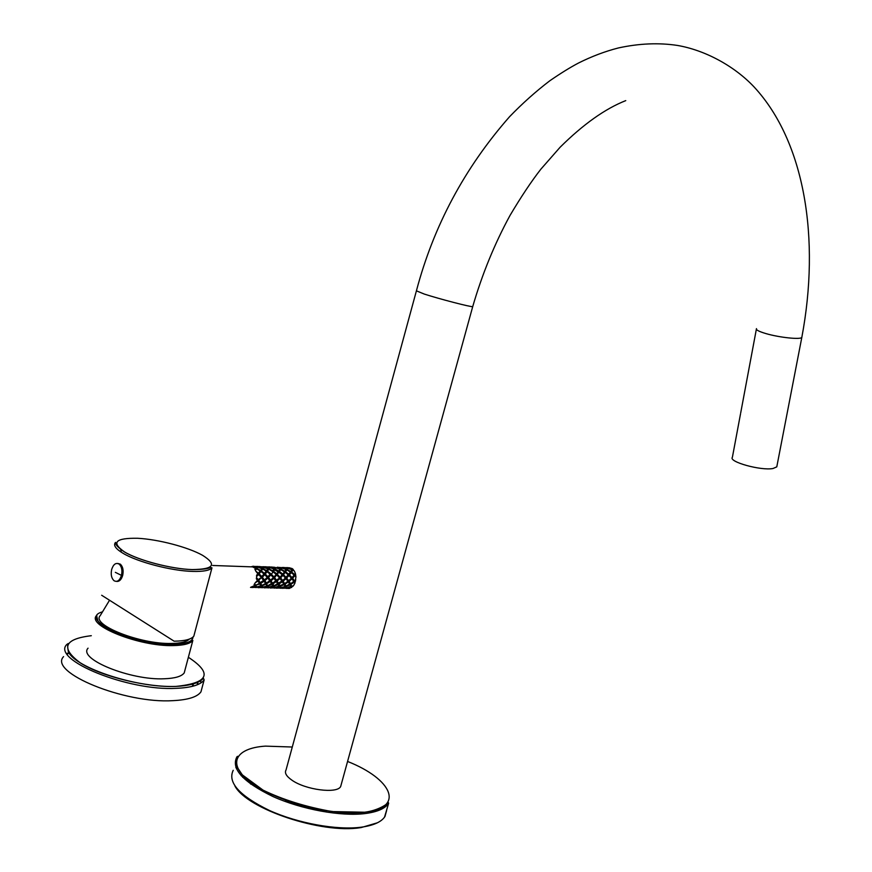 <?xml version="1.0" encoding="UTF-8"?>
<svg xmlns="http://www.w3.org/2000/svg" width="872" height="872" viewBox="0 0 872 872"><rect width="100%" height="100%" fill="white"/><g stroke="black" fill="none" stroke-linecap="round" stroke-linejoin="round"><path stroke-width="1.31" d="M285.177 800.038C298.518 805.477 312.361 809.074 326.684 810.797M250.744 784.102L246.722 779.143M416.336 291.117L286.049 769.943C284.37 772.832 286.299 776.222 291.837 780.113C305.44 789.923 337.181 793.978 340.669 786.533L341.268 784.364M776.952 465.986L776.778 466.869L773.006 468.504C760.962 470.902 728.164 461.746 732.393 457.288L740.524 413.84M189.333 639.1C186.706 641.868 180.711 643.318 171.337 643.46C140.25 644.408 90.961 624.886 100.204 615.643L109.512 600.285M185.082 669.674L184.221 672.901C181.638 676.41 175.021 678.362 164.383 678.765C130.669 680.531 77.575 658.938 88.061 648.168M202.206 687.18L200.952 691.856C197.334 696.957 188.047 699.889 173.07 700.652C124.805 703.889 48.091 672.377 63.58 656.605M67.449 653.193L66.872 653.553M200.767 680.607L200.8 682.994M192.592 685.141L192.603 686.057M197.486 682.504L198.315 684.335M193.083 684.095L193.29 685.403M280.62 577.853L279.487 577.809L282.266 574.648L282.953 575.302L280.62 577.853L282.67 580.534L285.504 578.005L284.566 577.013M283.117 581.188L284.643 583.619L287.902 581.341L285.504 578.005L285.983 578.692L283.117 581.188L279.487 577.809L279.967 578.496L277.089 581.003L275.999 580.719L276.304 581.602L272.914 583.815L274.048 585.766L277.961 583.488L278.07 584.491L274.288 586.169L275.116 587.445L283.771 584.131L282.027 580.905L282.332 581.788L278.964 583.989L277.961 583.488L282.67 580.534M287.651 568.893L283.465 574.681L279.487 577.809L278.506 576.752M282.953 575.302L285.427 578.005M283.465 574.681L286.049 577.373L288.25 574.855L285.242 572.359M288.25 574.855L288.937 575.509L286.626 578.049L285.504 578.005L286.049 577.373M284.577 572.261L282.354 574.888L286.016 569.525L284.577 572.261M285.624 571.825L288.73 574.245L290.398 572.01L286.932 569.961M290.398 572.01L291.204 572.577L289.439 574.899L288.327 575.106L288.73 574.245M287.204 569.569L290.747 571.498L291.957 569.754L288.131 568.348M291.957 569.754L292.861 570.19L291.586 572.054L290.54 572.479L290.747 571.498M287.531 568.86L286.267 570.179L287.128 568.097L287.531 568.86L287.324 567.923L288.534 567.944M288.327 568.141L292.196 568.588L289.024 567.694L287.793 568.631M289.613 568.49L292.207 569.394L292.589 568.882L293.308 569.558L292.196 570.408L292.207 569.394M262.21 566.789L263.693 566.724M263.431 567.934L262.069 569.263L262.08 568.239L263.028 567.149L263.431 567.934L263.235 566.974L264.151 566.713M212.659 565.481L252.618 566.887L255.91 567.999L256.88 566.909L257.295 567.694L257.894 567.171L262.734 569.045L261.36 570.942L264.521 573.394L267.922 568.838L263.595 567.487M259.071 566.517L263.235 566.974M263.028 567.149L258.908 566.495L257.72 567.312M262.08 568.239L258.112 566.953M266.647 570.604L263.028 568.653L260.292 571.378L261.796 568.599M257.894 567.171L256.869 568.413L260.499 570.375M256.869 568.413L255.431 570.364L254.907 569.34L255.638 568.37L252.858 567.051M260.129 570.888L257.959 574.038L260.129 570.888L256.575 568.806M258.265 579.771L256.531 577.504L256.368 578.834L257.491 580.392L259.998 578.267M258.559 574.463L256.586 576.61L256.564 575.269L257.85 573.787L261.099 577.21M258.363 573.177L255.736 571.095L257.85 573.787M251.921 566.517L256.88 566.909M250.733 587.205L255.758 587.139L254.907 586.006L251.496 586.889L254.668 585.635L254.057 584.611L254.689 583.641L255.66 585.254L259.431 583.423L257.927 581.035L255.071 582.932L257.491 580.392M259.431 583.423L256.401 578.616M264.02 587.826L268.205 587.652L268.511 586.714L269.056 587.281L267.323 585.319L267.214 586.344L263.137 587.336L268.02 587.466L268.511 586.714L265.797 583.128L265.906 584.142L262.08 585.831L261.197 585.156L259.649 582.943L263.791 580.338L260.03 575.989M265.906 584.142L266.985 585.973L267.323 585.319L263.791 580.338L264.434 579.967L262.341 577.242L261.197 577.21L261.742 576.556L259.093 573.831L256.575 575.487M261.36 570.942L260.292 571.378L260.957 571.476L259.093 573.831M261.742 576.556L264.02 574.005L260.957 571.476M264.02 574.005L264.521 573.394M262.734 569.045L266.265 571.116M262.287 569.024L263.028 568.653M267.922 568.838L268.184 569.492L268.195 568.468L269.121 567.389L269.524 568.163L269.317 567.214L270.048 566.92L267.693 566.942M269.121 567.389L265.023 566.746L263.824 567.585M264.249 567.192L268.195 568.468M265.197 566.735L269.317 567.214M270.069 566.953L270.636 567.192M282.081 567.432L282.637 567.683M283.258 567.443L287.324 567.923M285.689 567.65L288 567.628M287.128 568.097L283.095 567.454L281.863 568.37M282.375 567.912L286.267 569.165M281.689 568.664L278.571 572.043L282.266 574.648M286.016 569.525L282.168 568.119M281.176 567.857L276.38 567.672L280.283 568.936L281.176 567.857L281.569 568.631L274.571 577.646L273.437 577.613L273.982 576.97L271.366 574.267L270.244 574.474L270.647 573.613L267.497 571.16L266.429 571.596L267.094 571.705L265.252 574.048L264.129 574.256L264.728 574.67L262.341 577.242M281.231 569.34L284.795 571.28M284.435 571.781L280.948 569.732M279.629 571.607L282.746 574.038M279.247 572.141L273.437 577.613L272.391 576.501M277.438 574.474L280.043 577.166M265.252 574.048L267.889 576.763L270.146 574.223L273.437 577.613L273.917 578.299L271.018 580.817L272.576 583.259L278.484 578.714M279.411 577.809L276.925 575.095M276.642 580.349L274.571 577.646M278.637 583.433L277.089 581.003M281.918 581.155L279.967 578.496M280.076 585.929L278.964 583.989M283.771 584.131L282.332 581.788M284.97 584.164L286.07 586.104L289.94 583.837L288.011 581.09L288.327 581.973L284.97 584.164L283.978 583.662L284.076 584.665L280.315 586.344L279.443 585.668L279.334 586.682L275.301 587.663L280.108 587.793L280.588 587.041L281.133 587.608L285.111 586.475L283.978 583.662L284.643 583.619M292.905 569.601L284.555 578.866M285.983 578.692L287.902 581.341M286.626 578.049L288.654 580.73L291.401 578.201L288.937 575.509M291.401 578.201L291.946 578.877L289.101 581.373L288.011 581.09L288.654 580.73M289.101 581.373L290.616 583.793L293.962 581.275L290.583 577.264M289.439 574.899L292.011 577.569L294.191 575.062L291.204 572.577M294.191 575.062L294.878 575.716L292.589 578.245L291.466 578.201L292.011 577.569M291.586 572.054L294.671 574.463L295.401 573.493L295.946 576.883M295.695 574.702L294.267 575.313L294.671 574.463M292.861 570.19L294.344 570.986L295.401 573.493M293.134 569.798L294.202 570.898M294.878 575.716L295.946 576.828L294.9 583.161L293.581 585.581L292.022 586.267L289.94 583.837L290.616 583.793M293.428 585.657L289.635 588.393L287.923 588.458L286.844 587.521M288.861 588.437L288.076 588.458M286.605 588.382L285.329 588.229M292.883 586.431L291.379 585.995L289.94 583.837L290.049 584.829L286.299 586.507L285.427 585.831L285.329 586.845L281.307 587.826L286.081 587.957L286.561 587.205L286.899 588.447L291.281 587.009L291.608 587.543M286.256 588.131L282.125 588.306M281.111 588.262L280.904 587.39M280.642 588.229L279.367 588.077M257.883 566.473L258.45 566.691M255.638 568.37L255.91 569.034L257.295 567.694L257.098 566.735L258.177 566.898M257.861 566.44L255.463 566.462M252.935 566.244L257.098 566.735M251.092 587.281L250.537 587.445M255.758 587.139L256.259 586.387L255.016 584.981L254.907 586.006M254.668 585.635L254.395 584.12M257.033 587.227L255.954 587.325L256.259 586.387L256.793 586.954L260.848 585.799L259.758 583.957L255.66 585.254M260.325 582.899L258.722 580.436L257.622 580.142L257.927 581.035M269.644 568.195L258.722 580.436M261.665 577.896L263.66 580.589M264.434 579.967L267.257 577.406L264.728 574.67M267.257 577.406L266.243 576.239M270.647 573.613L267.889 576.763M267.094 571.705L270.146 574.223M269.524 568.163L267.497 571.16M272.369 571.345L268.849 569.274M269.143 568.882L272.74 570.833L273.993 569.067L274.255 569.732L275.171 567.628L271.083 566.985L269.884 567.846M275.171 567.628L275.574 568.402L272.522 571.825L272.74 570.833M270.124 567.65L273.993 569.067M270.331 567.432L274.266 568.708M275.694 568.435L275.367 567.454L271.247 566.996M275.367 567.454L273.732 567.182M281.569 568.631L281.373 567.683L277.263 567.236M281.373 567.683L279.738 567.421M275.574 568.402L275.203 569.111L278.789 571.051L280.032 569.296L280.283 569.95L280.283 568.936M280.032 569.296L276.173 567.89M275.203 569.111L274.255 569.732L278.571 572.043L278.789 571.051M274.92 569.503L271.366 574.267M273.579 571.389L276.718 573.82L278.419 571.563M273.982 576.97L276.718 573.82M276.228 574.43L273.198 571.923M270.843 574.888L268.478 577.449L267.333 577.406L267.813 578.092L264.892 580.621L263.791 580.338L264.096 581.232L260.663 583.455L259.649 582.943L259.758 583.957M268.478 577.449L270.56 580.163L273.361 577.613M271.018 580.817L269.917 580.523L270.56 580.163M280.948 588.295L273.437 577.613L272.369 578.561M273.917 578.299L275.879 580.959M272.914 583.815L271.901 583.303L272.576 583.259M276.304 581.602L277.754 583.957M278.07 584.491L279.116 586.311M281.133 587.608L280.315 586.344M285.111 586.475L284.076 584.665M288.327 581.973L289.744 584.305M295.51 573.863L290.583 579.008M293.853 581.515L291.946 578.877M292.589 578.245L294.605 580.916L295.793 579.88M295.543 581.155L294.605 580.916M295.041 582.79L293.962 581.275L294.267 582.147L290.932 584.338M294.9 583.161L294.267 582.147M292 586.834L291.379 585.995L292.022 586.267M287.095 587.772L291.379 585.995L291.281 587.009M290.049 584.829L291.063 586.638M286.081 587.957L285.329 586.845M276.151 588.164L280.283 587.979M274.625 588.066L273.361 587.913M256.335 587.575L255.049 587.423M257.916 587.684L262.101 587.488L262.407 586.551L262.952 587.118L262.08 585.831M263.18 587.379L262.101 587.488M267.214 586.344L268.02 587.466M269.056 587.281L273.405 585.494L271.901 583.303L272.01 584.316L268.205 586.006M273.067 586.137L272.01 584.316M269.241 587.499L274.091 587.63L274.571 586.878L273.405 585.494L273.296 586.518L268.881 587.118M274.091 587.63L273.296 586.518M274.942 588.131L274.266 587.815L274.571 586.878L275.116 587.445M279.334 586.682L280.108 587.793M270.113 588.001L274.266 587.815M268.576 587.902L267.301 587.75M262.483 587.739L261.197 587.586M268.205 587.652L269.263 587.532M267.966 585.592L271.901 583.303L269.917 580.523L270.222 581.417L266.81 583.641M271.693 583.782L270.222 581.417M262.952 587.118L266.985 585.973M256.989 587.172L261.916 587.303L262.407 586.551L261.197 585.156L261.088 586.18L256.684 586.845M261.916 587.303L261.088 586.18M251.746 587.521L255.954 587.325M260.848 585.799L261.829 585.428L260.663 583.455M255.91 585.668L256.793 586.954M261.829 585.428L266.472 583.085L264.892 580.621M264.096 581.232L265.589 583.608M266.472 583.085L269.917 580.523L267.333 577.406L266.211 578.419M269.797 580.774L267.813 578.092M101.664 595.26L174.128 641.192C184.744 641.04 191.317 639.35 193.835 636.135L194.62 633.148M117.775 563.443L120.369 564.173C122.93 566.658 123.693 570.408 122.68 575.422C121.361 579.684 119.344 581.678 116.608 581.395M121.47 575.378C119.693 580.632 117.208 582.398 114.003 580.697C111.431 578.212 110.646 574.463 111.671 569.427C113.447 564.151 115.943 562.386 119.17 564.13C121.72 566.604 122.494 570.364 121.47 575.378L115.344 572.348M255.191 569.863L255.91 567.999M376.998 811.036L377.162 809.478M234.917 786.01C246.929 808.987 321.474 833.992 360.376 827.692C321.648 833.948 247.485 809.205 235.102 786.272M236.334 768.668L237.467 767.752M384.258 805.902L384.759 807.243M241.827 774.325L241.173 775.753M386.623 810.524L384.966 816.497C381.5 821.914 373.598 825.49 361.27 827.19C337.017 830.417 297.995 823.397 269.285 810.404C239.386 795.733 227.363 782.369 233.216 770.314M235.811 767.382L236.955 766.466M385.348 805.041L385.86 806.382M347.568 761.452C392.291 779.078 405.447 807.854 364.649 812.224C378.252 810.546 387.778 803.853 387.408 802.905L388.149 802.164L388.64 803.254C385.217 808.54 377.347 811.985 365.03 813.576C340.832 816.584 301.799 809.478 273.045 796.583C243.081 782.042 230.993 768.886 236.77 757.125L237.13 756.624M236.77 757.125C236.061 757.91 239.146 754.029 236.89 758.433C236.225 758.913 236.356 761.866 237.271 767.306L242.296 774.848L263.072 790.141C283.095 799.82 306.094 806.96 332.079 811.559L364.649 812.224C333.584 816.257 278.877 802.414 252.727 783.786C226.11 765.224 234.154 748.1 265.47 746.127L292.284 747.021M801.935 336.832L801.815 337.42C820.389 238.884 804.954 141.885 754.149 87.015C733.995 65.574 704.467 50.053 677.424 45.431C658.796 42.608 639.132 43.437 618.455 47.938C605.103 51.35 591.816 56.364 578.594 62.98C570.375 67.275 560.805 73.194 549.872 80.725C535.899 91.364 522.459 103.365 509.553 116.717C464.623 167.871 433.58 225.913 416.413 290.845L424.293 294.071C439.63 299.042 471.076 307.195 472.711 306.639L472.777 306.377M776.778 466.869L801.815 337.42C800.605 339.775 779.339 337.529 766.085 333.638C758.934 331.534 755.741 329.856 756.471 328.613M242.874 775.481L242.612 777.268M102.493 611.861C76.954 618.717 133.787 645.651 172.885 644.452C185.965 644.157 192.69 641.661 193.061 636.985M192.843 640.429L190.434 641.171C191.371 641.182 183.185 644.375 172.907 644.463C146.561 644.92 104.934 631.829 98.013 621.017C95.31 611.948 97.719 616.286 96.552 615.534C86.274 625.453 139.575 646.653 173.168 645.585C183.763 645.4 190.325 643.678 192.843 640.429L184.221 672.901M91.309 635.699C63.907 639.013 60.364 648.158 80.693 663.156C102.024 676.618 146.899 687.539 175.871 686.417C208.768 683.081 212.931 673.369 188.374 657.281M204.146 679.909L203.514 678.383L200.691 680.661C195.655 683.91 187.382 685.828 175.871 686.417C137.46 688.117 76.071 668.246 68.354 651.853C66.523 641.334 68.997 644.321 68.147 643.547L66.697 644.572C51.317 659.897 128.14 691.202 176.34 688.335C191.295 687.681 200.56 684.88 204.146 679.909L200.952 691.856M193.835 636.135L211.961 567.846C209.585 570.517 203.132 571.705 192.581 571.411C171.315 570.888 137.133 561.949 122.799 553.142C115.693 548.826 113.218 545.305 115.366 542.591L115.551 542.384M202.587 555.322C188.08 547.158 158.377 539.343 137.667 538.275C115.475 537.904 111.027 542.417 124.336 551.812C138.288 560.358 171.468 569.034 192.134 569.569C213.804 569.362 217.292 564.609 202.587 555.322M121.306 552.227L120.696 549.404M376.889 811.069L377.096 809.51M388.64 803.254L384.541 817.119M377.423 822.787L361.052 827.604M340.669 786.533L472.711 306.639C482.151 274.19 494.577 243.811 509.989 215.493C521.107 196.745 531.408 181.289 540.891 169.146L560.129 147.215C583.259 124.282 605.135 108.749 625.758 100.618M756.362 329.224L740.677 413.023M272.119 796.158L259.475 788.103M374.655 811.745L375.058 810.731M354.926 812.878L352.484 813.216M67.329 654.283L68.943 652.845M197.279 684.782L197.443 682.514M286.561 569.83L287.793 568.762M259.431 567.312L262.745 567.443M253.262 567.072L256.586 567.203M265.557 567.552L268.838 567.672M283.673 568.25L286.877 568.381M280.566 569.634L281.809 568.555M293.079 569.558L292.523 570.026M268.423 569.231L269.699 568.152M271.639 567.781L274.898 567.912M277.678 568.021L280.915 568.152M274.517 569.427L275.781 568.348M115.366 542.591L115.714 542.809C116.674 542.951 112.597 543.681 124.238 551.823C138.267 560.38 171.468 569.056 192.189 569.612C210.719 569.503 209.978 567.018 210.577 567.498L211.961 567.846M119.17 564.13L120.369 564.173M256.106 568.817L257.404 567.737"/></g></svg>
